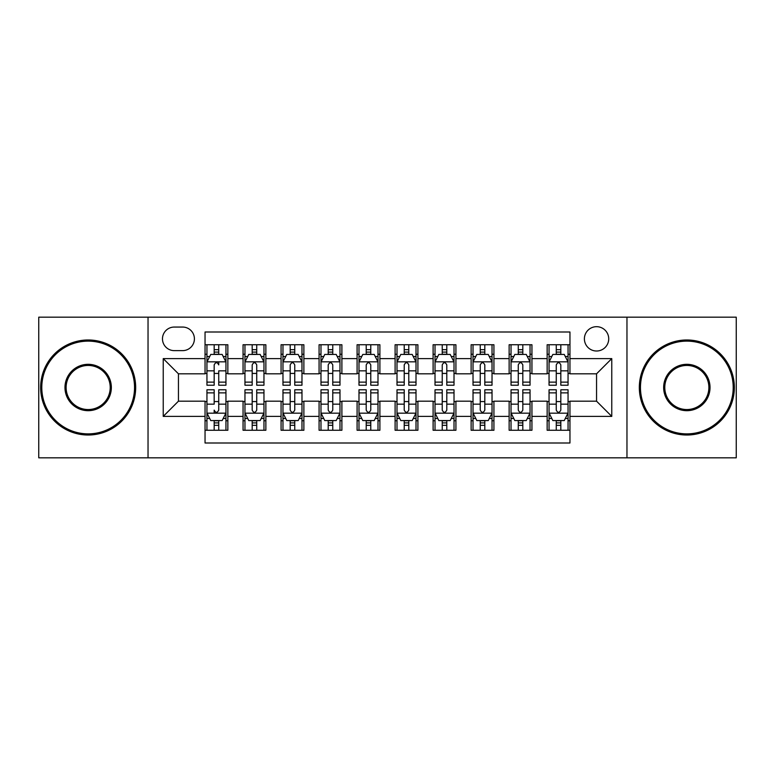 <?xml version="1.0" encoding="UTF-8"?>
<svg xmlns="http://www.w3.org/2000/svg" width="775" height="775" viewBox="0 0 775 775"><rect width="100%" height="100%" fill="white"/><g stroke="black" fill="none" stroke-linecap="round" stroke-linejoin="round"><path stroke-width="1.16" d="M596.556 326.682A12.168 12.168 0 0 0 584.398 338.849A12.168 12.168 0 0 0 596.556 351.007A12.168 12.168 0 0 0 608.724 338.849A12.168 12.168 0 0 0 596.556 326.682M626.965 457.822L736.25 457.822L736.25 317.178L626.965 317.178L626.965 457.822L148.035 457.822L148.035 317.178L38.75 317.178L38.75 457.822L148.035 457.822M569.954 344.739L547.15 344.739L547.15 358.612L531.941 358.612L531.941 373.812L547.15 373.812L547.15 358.612M531.941 358.612L531.941 344.739L509.136 344.739L509.136 358.612L493.927 358.612L493.927 373.812L509.136 373.812L509.136 358.612M493.927 358.612L493.927 344.739L471.123 344.739L471.123 358.612L455.923 358.612L455.923 373.812L471.123 373.812L471.123 358.612M455.923 358.612L455.923 344.739L433.109 344.739L433.109 358.612L417.909 358.612L417.909 373.812L433.109 373.812L433.109 358.612M417.909 358.612L417.909 344.739L395.105 344.739L395.105 358.612L379.895 358.612L379.895 373.812L395.105 373.812L395.105 358.612M379.895 358.612L379.895 344.739L357.091 344.739L357.091 358.612L341.891 358.612L341.891 373.812L357.091 373.812L357.091 358.612M341.891 358.612L341.891 344.739L319.077 344.739L319.077 358.612L303.877 358.612L303.877 373.812L319.077 373.812L319.077 358.612M303.877 358.612L303.877 344.739L281.073 344.739L281.073 358.612L265.864 358.612L265.864 373.812L281.073 373.812L281.073 358.612M265.864 358.612L265.864 344.739L243.059 344.739L243.059 373.812L227.85 373.812L227.85 344.739L205.046 344.739M205.046 430.261L227.85 430.261L227.85 401.188L243.059 401.188L243.059 430.261L265.864 430.261L265.864 401.188L281.073 401.188L281.073 416.388L265.864 416.388M281.073 416.388L281.073 430.261L303.877 430.261L303.877 401.188L319.077 401.188L319.077 416.388L303.877 416.388M319.077 416.388L319.077 430.261L341.891 430.261L341.891 401.188L357.091 401.188L357.091 416.388L341.891 416.388M357.091 416.388L357.091 430.261L379.895 430.261L379.895 401.188L395.105 401.188L395.105 416.388L379.895 416.388M395.105 416.388L395.105 430.261L417.909 430.261L417.909 401.188L433.109 401.188L433.109 416.388L417.909 416.388M433.109 416.388L433.109 430.261L455.923 430.261L455.923 401.188L471.123 401.188L471.123 416.388L455.923 416.388M471.123 416.388L471.123 430.261L493.927 430.261L493.927 401.188L509.136 401.188L509.136 416.388L493.927 416.388M509.136 416.388L509.136 430.261L531.941 430.261L531.941 401.188L547.15 401.188L547.15 416.388L531.941 416.388M174.259 350.629L182.619 350.629A11.78 11.78 0 0 0 194.409 338.849A11.78 11.78 0 0 0 182.619 327.06L174.259 327.06A11.78 11.78 0 0 0 162.479 338.849A11.78 11.78 0 0 0 174.259 350.629M626.965 317.178L148.035 317.178M569.954 358.612L569.954 332L205.046 332L205.046 373.812L178.444 373.812L178.444 401.188L205.046 401.188L205.046 443L569.954 443L569.954 401.188L596.556 401.188L596.556 373.812L569.954 373.812L569.954 358.612L611.766 358.612L611.766 416.388L569.954 416.388M205.046 416.388L163.234 416.388L163.234 358.612L205.046 358.612M547.15 416.388L547.15 430.261L569.954 430.261M205.046 354.243L206.944 354.243M214.171 354.243L218.734 354.243M225.951 354.243L227.85 354.243M205.046 373.434L206.944 373.434M214.171 373.434L218.734 373.434M225.951 373.434L227.85 373.434M205.046 401.566L206.944 401.566M214.171 401.566L218.734 401.566M225.951 401.566L227.85 401.566M205.046 420.757L206.944 420.757M214.171 420.757L218.734 420.757M225.951 420.757L227.85 420.757M243.059 373.434L244.958 373.434M252.185 373.434L256.738 373.434M263.965 373.434L265.864 373.434M243.059 354.243L244.958 354.243M252.185 354.243L256.738 354.243M263.965 354.243L265.864 354.243M243.059 401.566L244.958 401.566M252.185 401.566L256.738 401.566M263.965 401.566L265.864 401.566M243.059 420.757L244.958 420.757M252.185 420.757L256.738 420.757M263.965 420.757L265.864 420.757M281.073 401.566L282.972 401.566M290.189 401.566L294.752 401.566M301.979 401.566L303.877 401.566M281.073 420.757L282.972 420.757M290.189 420.757L294.752 420.757M301.979 420.757L303.877 420.757M281.073 354.243L282.972 354.243M290.189 354.243L294.752 354.243M301.979 354.243L303.877 354.243M281.073 373.434L282.972 373.434M290.189 373.434L294.752 373.434M301.979 373.434L303.877 373.434M319.077 401.566L320.986 401.566M328.203 401.566L332.766 401.566M339.983 401.566L341.891 401.566M319.077 420.757L320.986 420.757M328.203 420.757L332.766 420.757M339.983 420.757L341.891 420.757M319.077 354.243L320.986 354.243M328.203 354.243L332.766 354.243M339.983 354.243L341.891 354.243M319.077 373.434L320.986 373.434M328.203 373.434L332.766 373.434M339.983 373.434L341.891 373.434M357.091 401.566L358.99 401.566M366.217 401.566L370.779 401.566M377.997 401.566L379.895 401.566M357.091 420.757L358.99 420.757M366.217 420.757L370.779 420.757M377.997 420.757L379.895 420.757M357.091 354.243L358.99 354.243M366.217 354.243L370.779 354.243M377.997 354.243L379.895 354.243M357.091 373.434L358.99 373.434M366.217 373.434L370.779 373.434M377.997 373.434L379.895 373.434M395.105 401.566L397.003 401.566M404.221 401.566L408.783 401.566M416.01 401.566L417.909 401.566M395.105 420.757L397.003 420.757M404.221 420.757L408.783 420.757M416.01 420.757L417.909 420.757M395.105 354.243L397.003 354.243M404.221 354.243L408.783 354.243M416.01 354.243L417.909 354.243M395.105 373.434L397.003 373.434M404.221 373.434L408.783 373.434M416.01 373.434L417.909 373.434M433.109 401.566L435.017 401.566M442.234 401.566L446.797 401.566M454.014 401.566L455.923 401.566M433.109 420.757L435.017 420.757M442.234 420.757L446.797 420.757M454.014 420.757L455.923 420.757M433.109 354.243L435.017 354.243M442.234 354.243L446.797 354.243M454.014 354.243L455.923 354.243M433.109 373.434L435.017 373.434M442.234 373.434L446.797 373.434M454.014 373.434L455.923 373.434M471.123 401.566L473.021 401.566M480.248 401.566L484.811 401.566M492.028 401.566L493.927 401.566M471.123 420.757L473.021 420.757M480.248 420.757L484.811 420.757M492.028 420.757L493.927 420.757M471.123 354.243L473.021 354.243M480.248 354.243L484.811 354.243M492.028 354.243L493.927 354.243M471.123 373.434L473.021 373.434M480.248 373.434L484.811 373.434M492.028 373.434L493.927 373.434M509.136 401.566L511.035 401.566M518.262 401.566L522.815 401.566M530.042 401.566L531.941 401.566M509.136 420.757L511.035 420.757M518.262 420.757L522.815 420.757M530.042 420.757L531.941 420.757M509.136 354.243L511.035 354.243M518.262 354.243L522.815 354.243M530.042 354.243L531.941 354.243M509.136 373.434L511.035 373.434M518.262 373.434L522.815 373.434M530.042 373.434L531.941 373.434M547.15 401.566L549.049 401.566M556.266 401.566L560.829 401.566M568.056 401.566L569.954 401.566M547.15 420.757L549.049 420.757M556.266 420.757L560.829 420.757M568.056 420.757L569.954 420.757M547.15 354.243L549.049 354.243M556.266 354.243L560.829 354.243M568.056 354.243L569.954 354.243M547.15 373.434L549.049 373.434M556.266 373.434L560.829 373.434M568.056 373.434L569.954 373.434M178.444 373.812L163.234 358.612M178.444 401.188L163.234 416.388M611.766 358.612L596.556 373.812M611.766 416.388L596.556 401.188M218.734 344.739L218.734 354.427L218.734 349.68L214.171 349.68M225.951 382.123L218.734 382.123L218.734 385.223L225.951 385.223L225.951 362.032L222.154 354.427L210.752 354.427L206.944 362.032L206.944 370.847L206.944 344.739M206.944 377.706L206.944 380.273M206.944 356.597L206.944 349.68M206.944 382.123L206.944 385.223L214.171 385.223L214.171 382.123L206.944 382.123L206.944 370.847L214.171 370.847L214.171 377.706M225.951 356.597L225.951 349.68M218.734 382.123L218.734 370.847L225.951 370.847L225.951 344.739M214.171 354.427L214.171 344.739M218.734 377.706L218.734 380.273M214.171 382.123L214.171 364.88C215.692 361.954 217.213 361.954 218.734 364.88L218.734 361.838M214.171 430.261L214.171 420.573L214.171 425.32L218.734 425.32M206.944 392.877L214.171 392.877L214.171 389.777L206.944 389.777L206.944 412.968L210.752 420.573L222.154 420.573L225.951 412.968L225.951 404.153L225.951 430.261M225.951 397.294L225.951 394.727M225.951 418.403L225.951 425.32M225.951 392.877L225.951 389.777L218.734 389.777L218.734 392.877L225.951 392.877L225.951 404.153L218.734 404.153L218.734 397.294M206.944 418.403L206.944 425.32M214.171 392.877L214.171 404.153L206.944 404.153L206.944 430.261M218.734 420.573L218.734 430.261M214.171 397.294L214.171 394.727M218.734 392.877L218.734 410.12C217.213 413.046 215.692 413.046 214.171 410.12L214.171 413.162M88.166 341.126A46.374 46.374 0 0 0 41.792 387.5A46.374 46.374 0 0 0 88.166 433.874A46.374 46.374 0 0 0 134.54 387.5A46.374 46.374 0 0 0 88.166 341.126M88.166 435.017A47.517 47.517 0 0 1 40.649 387.5A47.517 47.517 0 0 1 88.166 339.983A47.517 47.517 0 0 1 135.673 387.5A47.517 47.517 0 0 1 88.166 435.017M88.166 364.318A23.182 23.182 0 0 1 111.348 387.5A23.182 23.182 0 0 1 88.166 410.682A23.182 23.182 0 0 1 64.974 387.5A23.182 23.182 0 0 1 88.166 364.318M88.166 409.549A22.049 22.049 0 0 0 110.215 387.5A22.049 22.049 0 0 0 88.166 365.451A22.049 22.049 0 0 0 66.117 387.5A22.049 22.049 0 0 0 88.166 409.549M686.834 341.126A46.374 46.374 0 0 0 640.46 387.5A46.374 46.374 0 0 0 686.834 433.874A46.374 46.374 0 0 0 733.208 387.5A46.374 46.374 0 0 0 686.834 341.126M686.834 435.017A47.517 47.517 0 0 1 639.327 387.5A47.517 47.517 0 0 1 686.834 339.983A47.517 47.517 0 0 1 734.351 387.5A47.517 47.517 0 0 1 686.834 435.017M686.834 364.318A23.182 23.182 0 0 1 710.026 387.5A23.182 23.182 0 0 1 686.834 410.682A23.182 23.182 0 0 1 663.652 387.5A23.182 23.182 0 0 1 686.834 364.318M686.834 409.549A22.049 22.049 0 0 0 708.883 387.5A22.049 22.049 0 0 0 686.834 365.451A22.049 22.049 0 0 0 664.785 387.5A22.049 22.049 0 0 0 686.834 409.549M256.738 349.68L252.185 349.68M263.965 382.123L256.738 382.123L256.738 385.223L263.965 385.223L263.965 362.032L260.168 354.427L248.756 354.427L244.958 362.032L244.958 385.223L252.185 385.223L252.185 382.123L244.958 382.123M244.958 362.032L244.958 344.739M263.965 362.032L263.965 344.739M252.185 354.427L252.185 344.739M256.738 344.739L256.738 354.427M256.738 382.123L256.738 364.88C255.227 361.954 253.706 361.954 252.185 364.88L252.185 382.123M294.752 349.68L290.189 349.68M301.979 382.123L294.752 382.123L294.752 385.223L301.979 385.223L301.979 362.032L298.172 354.427L286.769 354.427L282.972 362.032L282.972 385.223L290.189 385.223L290.189 382.123L282.972 382.123M282.972 362.032L282.972 344.739M301.979 362.032L301.979 344.739M290.189 354.427L290.189 344.739M294.752 344.739L294.752 354.427M294.752 382.123L294.752 364.88C293.231 361.954 291.71 361.954 290.189 364.88L290.189 382.123M332.766 349.68L328.203 349.68M339.983 382.123L332.766 382.123L332.766 385.223L339.983 385.223L339.983 362.032L336.185 354.427L324.783 354.427L320.986 362.032L320.986 385.223L328.203 385.223L328.203 382.123L320.986 382.123M320.986 362.032L320.986 344.739M339.983 362.032L339.983 344.739M328.203 354.427L328.203 344.739M332.766 344.739L332.766 354.427M332.766 382.123L332.766 364.88C331.245 361.954 329.724 361.954 328.203 364.88L328.203 382.123M370.779 349.68L366.217 349.68M377.997 382.123L370.779 382.123L370.779 385.223L377.997 385.223L377.997 362.032L374.199 354.427L362.797 354.427L358.99 362.032L358.99 385.223L366.217 385.223L366.217 382.123L358.99 382.123M358.99 362.032L358.99 344.739M377.997 362.032L377.997 344.739M366.217 354.427L366.217 344.739M370.779 344.739L370.779 354.427M370.779 382.123L370.779 364.88C369.258 361.954 367.738 361.954 366.217 364.88L366.217 382.123M252.185 425.32L256.738 425.32M244.958 392.877L252.185 392.877L252.185 389.777L244.958 389.777L244.958 412.968L248.756 420.573L260.168 420.573L263.965 412.968L263.965 389.777L256.738 389.777L256.738 392.877L263.965 392.877M263.965 412.968L263.965 430.261M244.958 412.968L244.958 430.261M256.738 420.573L256.738 430.261M252.185 430.261L252.185 420.573M252.185 392.877L252.185 410.12C253.696 413.046 255.217 413.046 256.738 410.12L256.738 392.877M290.189 425.32L294.752 425.32M282.972 392.877L290.189 392.877L290.189 389.777L282.972 389.777L282.972 412.968L286.769 420.573L298.172 420.573L301.979 412.968L301.979 389.777L294.752 389.777L294.752 392.877L301.979 392.877M301.979 412.968L301.979 430.261M282.972 412.968L282.972 430.261M294.752 420.573L294.752 430.261M290.189 430.261L290.189 420.573M290.189 392.877L290.189 410.12C291.71 413.046 293.231 413.046 294.752 410.12L294.752 392.877M328.203 425.32L332.766 425.32M320.986 392.877L328.203 392.877L328.203 389.777L320.986 389.777L320.986 412.968L324.783 420.573L336.185 420.573L339.983 412.968L339.983 389.777L332.766 389.777L332.766 392.877L339.983 392.877M339.983 412.968L339.983 430.261M320.986 412.968L320.986 430.261M332.766 420.573L332.766 430.261M328.203 430.261L328.203 420.573M328.203 392.877L328.203 410.12C329.724 413.046 331.245 413.046 332.766 410.12L332.766 392.877M366.217 425.32L370.779 425.32M358.99 392.877L366.217 392.877L366.217 389.777L358.99 389.777L358.99 412.968L362.797 420.573L374.199 420.573L377.997 412.968L377.997 389.777L370.779 389.777L370.779 392.877L377.997 392.877M377.997 412.968L377.997 430.261M358.99 412.968L358.99 430.261M370.779 420.573L370.779 430.261M366.217 430.261L366.217 420.573M366.217 392.877L366.217 410.12C367.728 413.046 369.249 413.046 370.779 410.12L370.779 392.877M408.783 349.68L404.221 349.68M416.01 382.123L408.783 382.123L408.783 385.223L416.01 385.223L416.01 362.032L412.203 354.427L400.801 354.427L397.003 362.032L397.003 385.223L404.221 385.223L404.221 382.123L397.003 382.123M397.003 362.032L397.003 344.739M416.01 362.032L416.01 344.739M404.221 354.427L404.221 344.739M408.783 344.739L408.783 354.427M408.783 382.123L408.783 364.88C407.272 361.954 405.751 361.954 404.221 364.88L404.221 382.123M404.221 425.32L408.783 425.32M397.003 392.877L404.221 392.877L404.221 389.777L397.003 389.777L397.003 412.968L400.801 420.573L412.203 420.573L416.01 412.968L416.01 389.777L408.783 389.777L408.783 392.877L416.01 392.877M416.01 412.968L416.01 430.261M397.003 412.968L397.003 430.261M408.783 420.573L408.783 430.261M404.221 430.261L404.221 420.573M404.221 392.877L404.221 410.12C405.742 413.046 407.262 413.046 408.783 410.12L408.783 392.877M446.797 349.68L442.234 349.68M454.014 382.123L446.797 382.123L446.797 385.223L454.014 385.223L454.014 362.032L450.217 354.427L438.815 354.427L435.017 362.032L435.017 385.223L442.234 385.223L442.234 382.123L435.017 382.123M435.017 362.032L435.017 344.739M454.014 362.032L454.014 344.739M442.234 354.427L442.234 344.739M446.797 344.739L446.797 354.427M446.797 382.123L446.797 364.88C445.276 361.954 443.755 361.954 442.234 364.88L442.234 382.123M442.234 425.32L446.797 425.32M435.017 392.877L442.234 392.877L442.234 389.777L435.017 389.777L435.017 412.968L438.815 420.573L450.217 420.573L454.014 412.968L454.014 389.777L446.797 389.777L446.797 392.877L454.014 392.877M454.014 412.968L454.014 430.261M435.017 412.968L435.017 430.261M446.797 420.573L446.797 430.261M442.234 430.261L442.234 420.573M442.234 392.877L442.234 410.12C443.755 413.046 445.276 413.046 446.797 410.12L446.797 392.877M484.811 349.68L480.248 349.68M492.028 382.123L484.811 382.123L484.811 385.223L492.028 385.223L492.028 362.032L488.231 354.427L476.828 354.427L473.021 362.032L473.021 385.223L480.248 385.223L480.248 382.123L473.021 382.123M473.021 362.032L473.021 344.739M492.028 362.032L492.028 344.739M480.248 354.427L480.248 344.739M484.811 344.739L484.811 354.427M484.811 382.123L484.811 364.88C483.29 361.954 481.769 361.954 480.248 364.88L480.248 382.123M480.248 425.32L484.811 425.32M473.021 392.877L480.248 392.877L480.248 389.777L473.021 389.777L473.021 412.968L476.828 420.573L488.231 420.573L492.028 412.968L492.028 389.777L484.811 389.777L484.811 392.877L492.028 392.877M492.028 412.968L492.028 430.261M473.021 412.968L473.021 430.261M484.811 420.573L484.811 430.261M480.248 430.261L480.248 420.573M480.248 392.877L480.248 410.12C481.769 413.046 483.29 413.046 484.811 410.12L484.811 392.877M522.815 349.68L518.262 349.68M530.042 382.123L522.815 382.123L522.815 385.223L530.042 385.223L530.042 362.032L526.244 354.427L514.833 354.427L511.035 362.032L511.035 385.223L518.262 385.223L518.262 382.123L511.035 382.123M511.035 362.032L511.035 344.739M530.042 362.032L530.042 344.739M518.262 354.427L518.262 344.739M522.815 344.739L522.815 354.427M522.815 382.123L522.815 364.88C521.304 361.954 519.783 361.954 518.262 364.88L518.262 382.123M518.262 425.32L522.815 425.32M511.035 392.877L518.262 392.877L518.262 389.777L511.035 389.777L511.035 412.968L514.833 420.573L526.244 420.573L530.042 412.968L530.042 389.777L522.815 389.777L522.815 392.877L530.042 392.877M530.042 412.968L530.042 430.261M511.035 412.968L511.035 430.261M522.815 420.573L522.815 430.261M518.262 430.261L518.262 420.573M518.262 392.877L518.262 410.12C519.773 413.046 521.294 413.046 522.815 410.12L522.815 392.877M560.829 349.68L556.266 349.68M568.056 382.123L560.829 382.123L560.829 385.223L568.056 385.223L568.056 362.032L564.248 354.427L552.846 354.427L549.049 362.032L549.049 385.223L556.266 385.223L556.266 382.123L549.049 382.123M549.049 362.032L549.049 344.739M568.056 362.032L568.056 344.739M556.266 354.427L556.266 344.739M560.829 344.739L560.829 354.427M560.829 382.123L560.829 364.88C559.308 361.954 557.787 361.954 556.266 364.88L556.266 382.123M556.266 425.32L560.829 425.32M549.049 392.877L556.266 392.877L556.266 389.777L549.049 389.777L549.049 412.968L552.846 420.573L564.248 420.573L568.056 412.968L568.056 389.777L560.829 389.777L560.829 392.877L568.056 392.877M568.056 412.968L568.056 430.261M549.049 412.968L549.049 430.261M560.829 420.573L560.829 430.261M556.266 430.261L556.266 420.573M556.266 392.877L556.266 410.12C557.787 413.046 559.308 413.046 560.829 410.12L560.829 392.877M243.059 416.388L227.85 416.388M243.059 358.612L227.85 358.612M225.854 361.838L207.041 361.838M206.944 356.519L209.705 356.519M223.2 356.519L225.951 356.519M218.734 352.102L214.171 352.102M207.041 413.162L225.854 413.162M225.951 418.481L223.2 418.481M209.705 418.481L206.944 418.481M214.171 422.898L218.734 422.898M263.868 361.838L245.055 361.838M244.958 356.519L247.719 356.519M261.214 356.519L263.965 356.519M252.185 370.847L244.958 370.847M263.965 370.847L256.738 370.847M256.738 352.102L252.185 352.102M301.882 361.838L283.069 361.838M282.972 356.519L285.723 356.519M299.218 356.519L301.979 356.519M290.189 370.847L282.972 370.847M301.979 370.847L294.752 370.847M294.752 352.102L290.189 352.102M339.896 361.838L321.073 361.838M320.986 356.519L323.737 356.519M337.232 356.519L339.983 356.519M328.203 370.847L320.986 370.847M339.983 370.847L332.766 370.847M332.766 352.102L328.203 352.102M377.9 361.838L359.087 361.838M358.99 356.519L361.751 356.519M375.245 356.519L377.997 356.519M366.217 370.847L358.99 370.847M377.997 370.847L370.779 370.847M370.779 352.102L366.217 352.102M245.055 413.162L263.868 413.162M263.965 418.481L261.214 418.481M247.719 418.481L244.958 418.481M256.738 404.153L263.965 404.153M244.958 404.153L252.185 404.153M252.185 422.898L256.738 422.898M283.069 413.162L301.882 413.162M301.979 418.481L299.218 418.481M285.723 418.481L282.972 418.481M294.752 404.153L301.979 404.153M282.972 404.153L290.189 404.153M290.189 422.898L294.752 422.898M321.073 413.162L339.896 413.162M339.983 418.481L337.232 418.481M323.737 418.481L320.986 418.481M332.766 404.153L339.983 404.153M320.986 404.153L328.203 404.153M328.203 422.898L332.766 422.898M359.087 413.162L377.9 413.162M377.997 418.481L375.245 418.481M361.751 418.481L358.99 418.481M370.779 404.153L377.997 404.153M358.99 404.153L366.217 404.153M366.217 422.898L370.779 422.898M415.913 361.838L397.1 361.838M397.003 356.519L399.755 356.519M413.249 356.519L416.01 356.519M404.221 370.847L397.003 370.847M416.01 370.847L408.783 370.847M408.783 352.102L404.221 352.102M397.1 413.162L415.913 413.162M416.01 418.481L413.249 418.481M399.755 418.481L397.003 418.481M408.783 404.153L416.01 404.153M397.003 404.153L404.221 404.153M404.221 422.898L408.783 422.898M453.927 361.838L435.104 361.838M435.017 356.519L437.768 356.519M451.263 356.519L454.014 356.519M442.234 370.847L435.017 370.847M454.014 370.847L446.797 370.847M446.797 352.102L442.234 352.102M435.104 413.162L453.927 413.162M454.014 418.481L451.263 418.481M437.768 418.481L435.017 418.481M446.797 404.153L454.014 404.153M435.017 404.153L442.234 404.153M442.234 422.898L446.797 422.898M491.931 361.838L473.118 361.838M473.021 356.519L475.782 356.519M489.277 356.519L492.028 356.519M480.248 370.847L473.021 370.847M492.028 370.847L484.811 370.847M484.811 352.102L480.248 352.102M473.118 413.162L491.931 413.162M492.028 418.481L489.277 418.481M475.782 418.481L473.021 418.481M484.811 404.153L492.028 404.153M473.021 404.153L480.248 404.153M480.248 422.898L484.811 422.898M529.945 361.838L511.132 361.838M511.035 356.519L513.786 356.519M527.281 356.519L530.042 356.519M518.262 370.847L511.035 370.847M530.042 370.847L522.815 370.847M522.815 352.102L518.262 352.102M511.132 413.162L529.945 413.162M530.042 418.481L527.281 418.481M513.786 418.481L511.035 418.481M522.815 404.153L530.042 404.153M511.035 404.153L518.262 404.153M518.262 422.898L522.815 422.898M567.959 361.838L549.146 361.838M549.049 356.519L551.8 356.519M565.295 356.519L568.056 356.519M556.266 370.847L549.049 370.847M568.056 370.847L560.829 370.847M560.829 352.102L556.266 352.102M549.146 413.162L567.959 413.162M568.056 418.481L565.295 418.481M551.8 418.481L549.049 418.481M560.829 404.153L568.056 404.153M549.049 404.153L556.266 404.153M556.266 422.898L560.829 422.898"/></g></svg>

